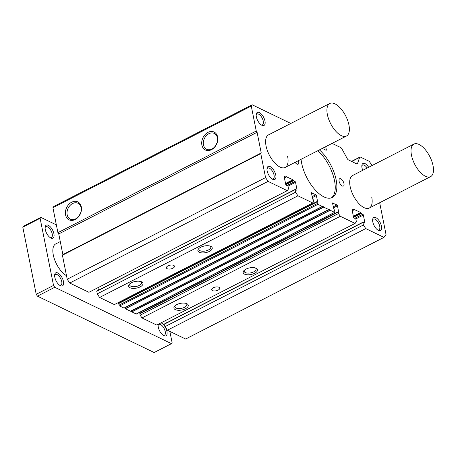 <?xml version="1.0" encoding="UTF-8"?>
<svg xmlns="http://www.w3.org/2000/svg" width="456" height="456" viewBox="0 0 456 456"><rect width="100%" height="100%" fill="white"/><g stroke="black" fill="none" stroke-linecap="round" stroke-linejoin="round"><path stroke-width="0.68" d="M287.622 156.368A18.286 8.464 -117.1 0 1 285.182 167.437A18.286 8.464 -117.1 0 1 274.341 162.484A18.286 8.464 -117.1 0 1 266.059 145.954A18.286 8.464 -117.1 0 1 268.504 134.885L329.808 103.472A18.286 8.464 62.9 0 0 327.368 114.536A18.286 8.464 62.9 0 0 335.65 131.066A18.286 8.464 62.9 0 0 346.486 136.019A18.286 8.464 62.9 0 0 348.931 124.955A18.286 8.464 62.9 0 0 340.649 108.425A18.286 8.464 62.9 0 0 329.808 103.472M371.714 196.992A18.286 8.464 -117.1 0 1 369.274 208.056A18.286 8.464 -117.1 0 1 358.439 203.108A18.286 8.464 -117.1 0 1 350.151 186.578A18.286 8.464 -117.1 0 1 352.596 175.509L413.9 144.096A18.286 8.464 -117.1 0 1 424.741 149.044A18.286 8.464 -117.1 0 1 433.023 165.574A18.286 8.464 -117.1 0 1 430.584 176.643A18.286 8.464 -117.1 0 1 419.742 171.69A18.286 8.464 -117.1 0 1 411.46 155.16A18.286 8.464 -117.1 0 1 413.9 144.096M67.163 214.759A8.812 6.663 -64.2 0 0 70.503 219.233A8.812 6.663 -64.2 0 0 75.65 218.857A8.812 6.663 -64.2 0 0 81.071 207.634A8.812 6.663 -64.2 0 0 78.164 203.37A8.812 6.663 -64.2 0 0 72.589 203.536A8.812 6.663 -64.2 0 0 67.163 214.759M75.166 219.535A9.975 7.541 115.8 0 1 65.567 214.896A9.975 7.541 115.8 0 1 71.7 202.196A9.975 7.541 115.8 0 1 81.299 206.836A9.975 7.541 115.8 0 1 75.166 219.535M217.62 136.977A9.975 7.541 115.8 0 1 211.487 149.682A9.975 7.541 115.8 0 1 201.883 145.042A9.975 7.541 115.8 0 1 208.021 132.343A9.975 7.541 115.8 0 1 217.62 136.977M203.484 144.905A8.812 6.663 -64.2 0 0 206.825 149.374A8.812 6.663 -64.2 0 0 214.616 146.94A8.812 6.663 -64.2 0 0 217.387 137.78A8.812 6.663 -64.2 0 0 214.485 133.517A8.812 6.663 -64.2 0 0 206.465 135.517A8.812 6.663 -64.2 0 0 203.484 144.905M254.647 273.275A7.313 3.386 -11.3 0 1 245.733 274.552A7.313 3.386 -11.3 0 1 243.874 270.682A7.313 3.386 -11.3 0 1 246.023 269.108A7.313 3.386 -11.3 0 1 256.107 268.236A7.313 3.386 -11.3 0 1 254.647 273.275M244.399 270.169A6.076 2.816 168.7 0 0 244.165 271.309A6.076 2.816 168.7 0 0 247.693 273.104A6.076 2.816 168.7 0 0 253.707 271.85A6.076 2.816 168.7 0 0 256.084 268.926A6.076 2.816 168.7 0 0 255.423 267.963M185.41 308.758A7.313 3.386 -11.3 0 1 176.495 310.034A7.313 3.386 -11.3 0 1 174.631 306.164A7.313 3.386 -11.3 0 1 176.785 304.591A7.313 3.386 -11.3 0 1 186.869 303.719A7.313 3.386 -11.3 0 1 185.41 308.758M175.161 305.651A6.076 2.816 168.7 0 0 174.922 306.791A6.076 2.816 168.7 0 0 178.45 308.587A6.076 2.816 168.7 0 0 184.463 307.327A6.076 2.816 168.7 0 0 186.84 304.408A6.076 2.816 168.7 0 0 186.185 303.445M218.145 290.107A4.115 1.904 -11.3 0 1 214.069 290.956A4.115 1.904 -11.3 0 1 211.681 289.737A4.115 1.904 -11.3 0 1 213.288 287.759A4.115 1.904 -11.3 0 1 217.364 286.909A4.115 1.904 -11.3 0 1 219.752 288.129A4.115 1.904 -11.3 0 1 218.145 290.107M140.129 286.881A7.313 3.386 -11.3 0 1 131.214 288.163A7.313 3.386 -11.3 0 1 129.35 284.287A7.313 3.386 -11.3 0 1 131.505 282.714A7.313 3.386 -11.3 0 1 141.588 281.842A7.313 3.386 -11.3 0 1 140.129 286.881M129.88 283.774A6.076 2.816 168.7 0 0 129.641 284.914A6.076 2.816 168.7 0 0 133.169 286.716A6.076 2.816 168.7 0 0 139.183 285.456A6.076 2.816 168.7 0 0 141.559 282.532A6.076 2.816 168.7 0 0 140.904 281.574M209.367 251.404A7.313 3.386 -11.3 0 1 200.452 252.681A7.313 3.386 -11.3 0 1 198.594 248.805A7.313 3.386 -11.3 0 1 200.743 247.237A7.313 3.386 -11.3 0 1 210.826 246.36A7.313 3.386 -11.3 0 1 209.367 251.404M199.118 248.292A6.076 2.816 168.7 0 0 198.884 249.432A6.076 2.816 168.7 0 0 202.413 251.233A6.076 2.816 168.7 0 0 208.426 249.973A6.076 2.816 168.7 0 0 210.803 247.049A6.076 2.816 168.7 0 0 210.142 246.092M172.864 268.231A4.115 1.904 -11.3 0 1 168.788 269.086A4.115 1.904 -11.3 0 1 166.4 267.866A4.115 1.904 -11.3 0 1 168.007 265.888A4.115 1.904 -11.3 0 1 172.083 265.033A4.115 1.904 -11.3 0 1 174.471 266.253A4.115 1.904 -11.3 0 1 172.864 268.231M298.378 160.672A4.115 1.904 -117.1 0 1 298.674 161.709A4.115 1.904 -117.1 0 1 298.121 164.2A4.115 1.904 -117.1 0 1 295.112 162.347M343.955 183.58A4.115 1.904 -117.1 0 1 343.402 186.071A4.115 1.904 -117.1 0 1 340.968 184.959A4.115 1.904 -117.1 0 1 339.104 181.237A4.115 1.904 -117.1 0 1 339.652 178.746A4.115 1.904 -117.1 0 1 342.091 179.863A4.115 1.904 -117.1 0 1 343.955 183.58M264.976 121.017A7.313 3.386 -117.1 0 1 261.932 125.292A7.313 3.386 -117.1 0 1 256.346 116.85A7.313 3.386 -117.1 0 1 256.243 114.188A7.313 3.386 -117.1 0 1 260.433 113.236A7.313 3.386 -117.1 0 1 264.976 121.017M261.294 124.921A6.076 2.816 62.9 0 0 262.456 124.841A6.076 2.816 62.9 0 0 263.266 121.165A6.076 2.816 62.9 0 0 260.513 115.67A6.076 2.816 62.9 0 0 256.916 114.023A6.076 2.816 62.9 0 0 256.169 114.918M381.427 226.096A7.313 3.386 -117.1 0 1 378.383 230.371A7.313 3.386 -117.1 0 1 372.803 221.929A7.313 3.386 -117.1 0 1 372.695 219.268A7.313 3.386 -117.1 0 1 376.89 218.316A7.313 3.386 -117.1 0 1 381.427 226.096M377.75 230.001A6.076 2.816 62.9 0 0 378.913 229.921A6.076 2.816 62.9 0 0 379.723 226.244A6.076 2.816 62.9 0 0 376.969 220.75A6.076 2.816 62.9 0 0 373.367 219.102A6.076 2.816 62.9 0 0 372.62 219.997M275.772 175.058A7.313 3.386 -117.1 0 1 272.728 179.333A7.313 3.386 -117.1 0 1 267.148 170.892A7.313 3.386 -117.1 0 1 267.039 168.23A7.313 3.386 -117.1 0 1 271.234 167.278A7.313 3.386 -117.1 0 1 275.772 175.058M272.095 178.963A6.076 2.816 62.9 0 0 273.258 178.883A6.076 2.816 62.9 0 0 274.067 175.207A6.076 2.816 62.9 0 0 271.314 169.712A6.076 2.816 62.9 0 0 267.712 168.065A6.076 2.816 62.9 0 0 266.965 168.959M362.748 170.305A7.313 3.386 -117.1 0 1 362.001 167.888A7.313 3.386 -117.1 0 1 361.899 165.226A7.313 3.386 -117.1 0 1 368.676 167.272M319.422 149.893A29.258 13.549 -117.1 0 1 336.14 179.806A29.258 13.549 -117.1 0 1 332.23 197.511A29.258 13.549 -117.1 0 1 314.891 189.588A29.258 13.549 -117.1 0 1 301.638 163.14A29.258 13.549 -117.1 0 1 301.057 159.298M331.392 197.87A29.258 13.549 62.9 0 0 334.516 180.639A29.258 13.549 62.9 0 0 317.798 150.719M58.75 233.928L257.099 132.286L256.261 131.02L251.273 106.066L252.185 104.783L53.836 206.425L52.924 207.708L57.912 232.663L58.75 233.928L62.877 254.59L62.421 255.235L67.214 279.232L69.728 283.034L88.92 292.302L287.269 190.665L268.077 181.391L69.728 283.034M167.403 330.218L185.626 339.019L383.975 237.376L365.752 228.576L167.403 330.218L165.032 326.633L164.679 323.874M165.745 320.443L166.258 323.002M141.964 317.929L156.733 325.06L355.082 223.423L340.313 216.286L141.964 317.929L140.146 315.181L139.861 313.751A0.73 0.336 62.9 0 1 139.958 313.312A0.73 0.336 62.9 0 1 140.169 313.323M140.117 312.115L140.323 313.124M136.207 313.996A0.73 0.336 62.9 0 0 136.418 314.013L334.767 212.376A0.73 0.336 -117.1 0 1 334.556 212.359L330.207 210.256L329.506 209.401L131.157 311.043L131.864 311.898L136.207 313.996L334.556 212.359M124.591 307.817L125.394 308.775L130.53 311.209L328.861 209.578M119.033 303.115A0.73 0.336 62.9 0 0 118.828 303.103A0.73 0.336 62.9 0 0 118.731 303.542L119.05 305.132A0.73 0.336 62.9 0 0 119.609 305.976L124.06 308.085L322.392 206.454M119.044 302.197L119.187 302.915M99.59 297.46L114.365 304.597L312.713 202.954L297.939 195.818L99.59 297.46L97.219 293.869L96.866 291.116M97.932 287.685L98.445 290.244M256.261 131.02L57.912 232.663M251.273 106.066L52.924 207.708M252.185 104.783L290.82 123.451M322.295 148.417L326.04 150.229A0.73 0.336 -117.1 0 0 326.245 150.241A0.73 0.336 -117.1 0 0 326.342 149.802L325.715 146.661M332.105 143.389L340.7 147.544A2.194 1.015 -117.1 0 1 341.926 148.884L347.198 158.551A2.194 1.015 -117.1 0 0 348.424 159.891L356.62 163.852A2.194 1.015 -117.1 0 0 357.236 163.898A2.194 1.015 -117.1 0 0 357.521 163.539L359.636 157.434A2.194 1.015 -117.1 0 1 359.915 157.081A2.194 1.015 -117.1 0 1 360.536 157.126L369.269 161.344L372.045 165.545M379.677 202.726L386.027 234.492L383.975 237.376M365.752 228.576L363.381 224.99L165.032 326.633M363.381 224.99L362.919 222.226L364.532 222.961A0.73 0.336 -117.1 0 0 364.743 222.978A0.73 0.336 -117.1 0 0 364.84 222.534L363.346 215.067L355.817 218.92M354.853 218.287L362.788 214.217A0.73 0.336 -117.1 0 1 363.346 215.067M362.788 214.217L361.277 213.493L360.97 212.912L353.457 216.76M353.354 216.247L360.69 212.49L360.97 212.912M360.69 212.49L353.953 209.389M355.082 223.423L356.375 221.605L355.862 219.062L354.078 217.911A0.73 0.336 -117.1 0 1 353.52 217.067L352.026 209.595A0.73 0.336 -117.1 0 1 352.123 209.15A0.73 0.336 -117.1 0 1 352.328 209.167L353.839 209.897L354.112 209.31M340.313 216.286L338.494 213.545L140.146 315.181M338.494 213.545L338.209 212.114A0.73 0.336 -117.1 0 1 338.306 211.669A0.73 0.336 -117.1 0 1 338.512 211.687L337.525 205.747L333.456 207.833M333.256 206.807L336.967 204.904A0.73 0.336 -117.1 0 1 337.525 205.747M336.967 204.904L332.555 203.085M334.767 212.376A0.73 0.336 -117.1 0 0 334.864 211.932L334.544 210.341A0.73 0.336 -117.1 0 0 333.986 209.498L332.561 203.353A0.73 0.336 -117.1 0 1 332.663 202.909A0.73 0.336 -117.1 0 1 332.869 202.926M119.187 302.904L317.382 201.478A0.73 0.336 -117.1 0 0 317.176 201.461A0.73 0.336 -117.1 0 0 317.08 201.905L317.399 203.496A0.73 0.336 -117.1 0 0 317.957 204.339L322.301 206.437L322.791 206.14L323.743 207.132L328.77 209.566L329.506 209.401M317.536 201.261L316.39 195.538L312.326 197.625M312.121 196.599L315.831 194.695A0.73 0.336 -117.1 0 1 316.39 195.538M315.831 194.695L311.419 192.877M312.713 202.954L313.7 201.563L313.414 200.133A0.73 0.336 -117.1 0 0 312.856 199.289L311.431 193.144A0.73 0.336 -117.1 0 1 311.528 192.706A0.73 0.336 -117.1 0 1 311.739 192.717M297.939 195.818L295.568 192.232L97.219 293.869M295.568 192.232L295.106 189.468L296.719 190.203A0.73 0.336 -117.1 0 0 296.93 190.22A0.73 0.336 -117.1 0 0 297.027 189.776L295.534 182.303L288.004 186.162M287.041 185.529L294.975 181.459A0.73 0.336 -117.1 0 1 295.534 182.303M294.975 181.459L293.464 180.73L293.157 180.148L285.644 184.002M285.541 183.489L292.877 179.727L293.157 180.148M292.877 179.727L286.14 176.632M287.269 190.665L288.562 188.847L288.049 186.304L286.265 185.153A0.73 0.336 -117.1 0 1 285.707 184.309L284.213 176.837A0.73 0.336 -117.1 0 1 284.31 176.392A0.73 0.336 -117.1 0 1 284.515 176.409L286.026 177.139L286.3 176.552M268.077 181.391L265.563 177.595L67.214 279.232M265.563 177.595L260.769 153.592L62.421 255.235M260.769 153.592L261.225 152.954L62.877 254.59M261.225 152.954L257.099 132.286M367.177 168.036A6.076 2.816 62.9 0 0 362.571 165.061A6.076 2.816 62.9 0 0 361.825 165.955M80.621 212.872A8.208 6.202 -64.2 0 0 79.475 215.249M216.942 143.019A8.208 6.202 -64.2 0 0 215.791 145.396M53.911 233.746A7.313 3.386 -117.1 0 1 50.872 238.021A7.313 3.386 -117.1 0 1 45.286 229.579A7.313 3.386 -117.1 0 1 45.184 226.917A7.313 3.386 -117.1 0 1 49.373 225.971A7.313 3.386 -117.1 0 1 53.911 233.746M50.234 237.656A6.076 2.816 62.9 0 0 51.397 237.57A6.076 2.816 62.9 0 0 52.206 233.894A6.076 2.816 62.9 0 0 49.453 228.399A6.076 2.816 62.9 0 0 45.851 226.757A6.076 2.816 62.9 0 0 45.11 227.652M161.042 322.854A7.313 3.386 -117.1 0 1 166.942 331.426A7.313 3.386 -117.1 0 1 163.898 335.702A7.313 3.386 -117.1 0 1 158.317 327.26A7.313 3.386 -117.1 0 1 158.209 324.604A7.313 3.386 -117.1 0 1 158.283 324.267M163.259 335.337A6.076 2.816 62.9 0 0 164.422 335.257A6.076 2.816 62.9 0 0 165.237 331.575A6.076 2.816 62.9 0 0 162.484 326.08A6.076 2.816 62.9 0 0 158.882 324.438A6.076 2.816 62.9 0 0 158.135 325.333M63.441 281.432A7.313 3.386 -117.1 0 1 60.397 285.707A7.313 3.386 -117.1 0 1 54.817 277.265A7.313 3.386 -117.1 0 1 54.709 274.603A7.313 3.386 -117.1 0 1 58.904 273.651A7.313 3.386 -117.1 0 1 63.441 281.432M59.764 285.336A6.076 2.816 62.9 0 0 60.927 285.256A6.076 2.816 62.9 0 0 61.737 281.58A6.076 2.816 62.9 0 0 58.984 276.085A6.076 2.816 62.9 0 0 55.381 274.438A6.076 2.816 62.9 0 0 54.634 275.333M66.508 275.703A18.286 8.464 -117.1 0 1 53.289 254.984A18.286 8.464 -117.1 0 1 55.729 243.92L60.277 241.589M56.356 224.876L40.778 217.352L40.111 218.293L53.529 285.427L54.754 287.286L171.45 343.659L172.117 342.718L169.86 331.404M40.111 218.293L22.8 227.162L36.218 294.302L53.529 285.427M40.778 217.352L23.467 226.222L22.8 227.162M171.45 343.659L154.139 352.528L37.443 296.155L54.754 287.286M36.218 294.302L37.443 296.155M325.766 150.092L326.342 149.802M356.786 163.915L357.521 163.539M359.636 157.434L351.73 161.487M362.873 222.448L164.525 324.085M364.264 222.83L364.84 222.534M361.277 213.493L353.639 217.404M360.998 213.066L353.491 216.919M353.839 209.897L352.249 210.712M352.328 209.167L352.015 209.327M338.209 212.114L139.861 313.751M140.317 313.112L338.665 211.47M330.207 210.256L131.864 311.898M330.07 210.13L131.721 311.773M328.77 209.566L130.422 311.203M323.743 207.132L125.394 308.775M323.6 207.007L125.252 308.649M323.036 206.277L124.687 307.914M322.301 206.437L123.958 308.079M317.957 204.339L119.609 305.976M317.399 203.496L119.05 305.132M317.08 201.905L118.731 303.542M295.06 189.69L96.712 291.327M296.446 190.072L297.027 189.776M293.464 180.73L285.826 184.646M293.185 180.308L285.673 184.161M286.026 177.139L284.436 177.954M284.515 176.409L284.202 176.569M359.915 157.081L351.513 161.384M362.919 222.226L164.576 323.868M353.942 209.902L352.26 210.769M338.306 211.669L139.958 313.312M328.873 209.572L130.53 311.209M322.409 206.448L124.06 308.085M317.176 201.461L118.828 303.103M295.106 189.468L96.763 291.105M286.129 177.145L284.447 178.011M346.486 136.019L285.182 167.437M430.584 176.643L369.274 208.056"/></g></svg>
